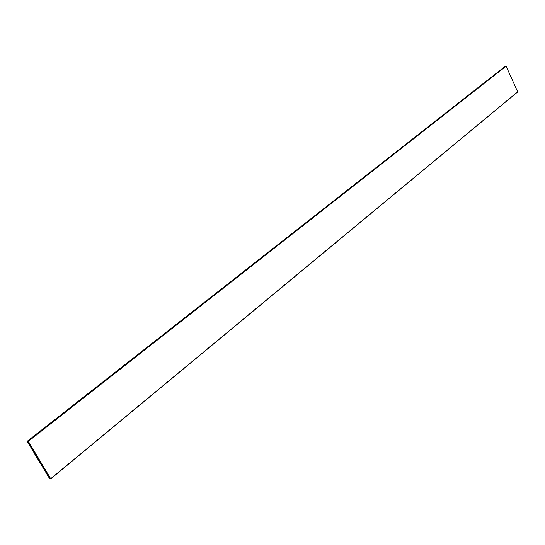 <?xml version="1.0" encoding="UTF-8"?>
<svg xmlns="http://www.w3.org/2000/svg" width="545" height="545" viewBox="0 0 545 545"><rect width="100%" height="100%" fill="white"/><g stroke="black" fill="none" stroke-linecap="round" stroke-linejoin="round"><path stroke-width="0.82" d="M505.092 66.395L506.114 66.163L517.716 91.907L50.767 478.851M27.291 441.436L28.333 441.341L50.746 478.878L49.663 478.762L27.291 441.436M28.177 441.266L50.685 478.796L49.718 478.762L27.345 441.43L28.177 441.266L50.671 478.721L49.718 478.762L27.345 441.43L28.177 441.266M33.981 452.629L43.007 467.699L33.974 452.582M33.899 452.636L43.028 467.692M27.291 441.252L505.14 66.354M28.129 441.178L505.958 66.081M28.333 441.341L506.114 66.163M50.726 478.714L517.736 91.778M27.27 441.266L505.113 66.367M50.746 478.878L517.716 91.907"/></g></svg>

